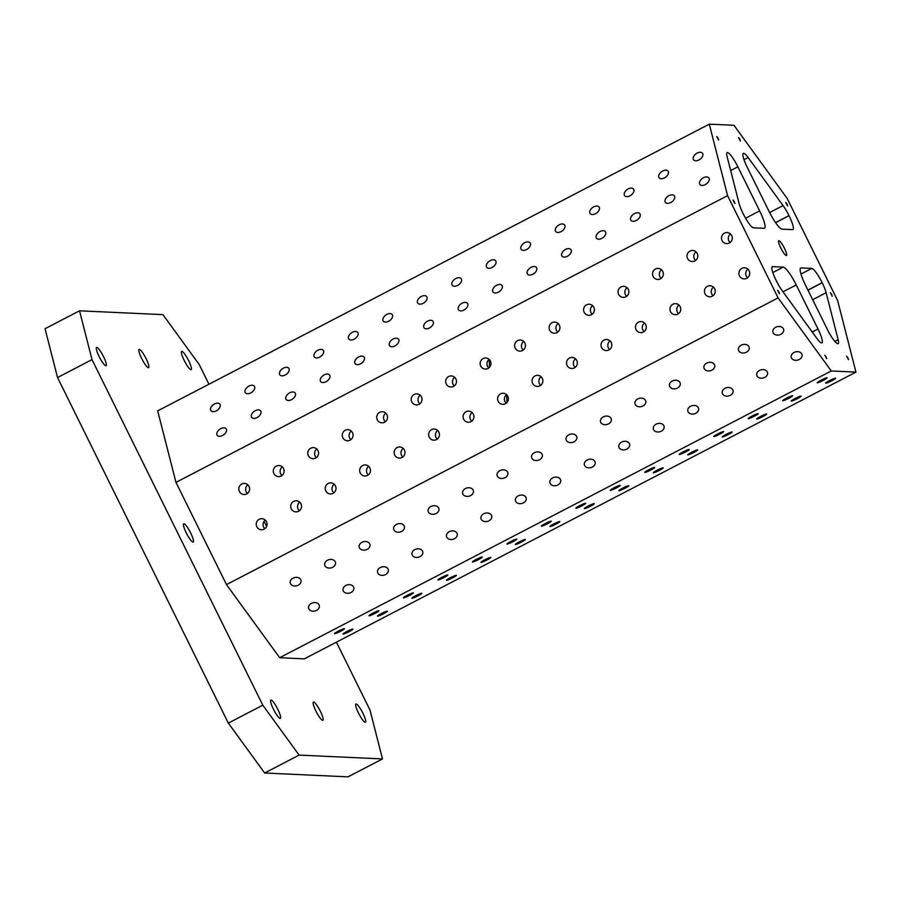 <?xml version="1.0" encoding="UTF-8"?>
<svg xmlns="http://www.w3.org/2000/svg" width="901" height="901" viewBox="0 0 901 901"><rect width="100%" height="100%" fill="white"/><g stroke="black" fill="none" stroke-linecap="round" stroke-linejoin="round"><path stroke-width="1.35" d="M336.422 642.165L370.007 710.112L382.497 758.935L348.011 776.853L264.635 773.013L228.325 723.098L262.799 705.179L92.015 359.612L79.525 310.8L162.912 314.64L199.222 364.556L208.942 384.231M744.001 159.68L748.123 157.54L783.059 205.574A15.824 2.962 62.5 0 1 788.994 215.598L789.039 215.688A15.824 2.962 62.5 0 1 792.936 229.575A15.824 2.962 62.5 0 1 792.61 229.642L781.967 229.147A19.777 3.705 62.5 0 1 769.003 211.318L747.222 167.248A15.824 2.962 62.5 0 1 743.325 153.361A15.824 2.962 62.5 0 1 743.652 153.294L743.077 153.587M739.113 203.547L727.096 156.571A15.824 2.962 62.5 0 1 727.13 152.618A15.824 2.962 62.5 0 1 727.456 152.551L727.479 152.551A15.824 2.962 62.5 0 1 737.863 166.809L759.644 210.89A19.777 3.705 62.5 0 1 764.51 228.246A19.777 3.705 62.5 0 1 764.104 228.325L753.461 227.829A15.824 2.962 62.5 0 1 743.088 213.571L743.043 213.481A15.824 2.962 62.5 0 1 739.113 203.547M783.273 267.113L772.63 266.617A15.824 2.962 62.5 0 0 772.303 266.685A15.824 2.962 62.5 0 0 776.2 280.571L776.245 280.661A15.824 2.962 62.5 0 0 782.181 290.685L817.117 338.72A15.824 2.962 62.5 0 0 821.566 342.966L821.588 342.966A15.824 2.962 62.5 0 0 821.915 342.898A15.824 2.962 62.5 0 0 818.018 329.011L796.236 284.941A19.777 3.705 62.5 0 0 783.273 267.113L772.833 272.541M837.784 343.709L837.761 343.709A15.824 2.962 62.5 0 0 838.11 343.641A15.824 2.962 62.5 0 0 838.144 339.688L826.127 292.712A15.824 2.962 62.5 0 0 822.196 282.779L822.151 282.689A15.824 2.962 62.5 0 0 811.778 268.419L801.135 267.935A19.777 3.705 62.5 0 0 800.73 268.014A19.777 3.705 62.5 0 0 805.595 285.369L827.377 329.451A15.824 2.962 62.5 0 0 837.761 343.709M678.566 313.649A5.541 5.406 92.6 0 1 678.971 305.056M644.091 331.568A5.541 5.406 92.6 0 1 644.485 322.975M609.617 349.487A5.541 5.406 92.6 0 1 610.011 340.893M575.142 367.405A5.541 5.406 92.6 0 1 575.536 358.812M540.668 385.324A5.541 5.406 92.6 0 1 541.062 376.731M419.81 403.828A5.541 5.406 92.6 0 1 420.204 395.235M437.244 439.091A5.541 5.406 92.6 0 1 437.638 430.498M402.77 457.01A5.541 5.406 92.6 0 1 403.164 448.416M368.284 474.928A5.541 5.406 92.6 0 1 368.689 466.346M333.809 492.858A5.541 5.406 92.6 0 1 334.203 484.265M299.335 510.777A5.541 5.406 92.6 0 1 299.729 502.184M264.86 528.696A5.541 5.406 92.6 0 1 265.254 520.102M661.143 278.386A5.541 5.406 92.6 0 1 661.537 269.793M626.668 296.305A5.541 5.406 92.6 0 1 627.062 287.712M592.194 314.224A5.541 5.406 92.6 0 1 592.588 305.63M557.719 332.142A5.541 5.406 92.6 0 1 558.113 323.549M523.244 350.072A5.541 5.406 92.6 0 1 523.639 341.479M385.335 421.747A5.541 5.406 92.6 0 1 385.729 413.154M350.861 439.677A5.541 5.406 92.6 0 1 351.255 431.083M316.386 457.595A5.541 5.406 92.6 0 1 316.78 449.002M281.912 475.514A5.541 5.406 92.6 0 1 282.306 466.921M247.437 493.433A5.541 5.406 92.6 0 1 247.831 484.839M79.525 310.8L45.05 328.719L57.54 377.542L228.325 723.098M709.29 124.147L733.955 125.284L787.136 198.378L837.66 300.619L855.95 372.113L831.285 370.975L778.104 297.882L727.58 195.641L709.29 124.147L157.675 410.879L175.965 482.373L727.58 195.641M784.411 248.214A8.312 1.554 -117.5 0 1 786.449 255.501A8.312 1.554 -117.5 0 1 781.235 248.845A8.312 1.554 -117.5 0 1 778.791 240.758A8.312 1.554 -117.5 0 1 784.411 248.214M734.36 201.801L734.844 203.536L733.02 200.022L734.36 201.801M718.131 138.337L718.615 140.072L716.791 136.558L718.131 138.337M787.114 204.234L787.598 205.969L785.773 202.455L787.114 204.234M831.724 294.503L832.22 296.238L830.395 292.724L831.724 294.503M847.965 357.956L848.449 359.69L846.625 356.188L847.965 357.956M826.183 356.954L826.668 358.688L824.843 355.185L826.183 356.954M739.912 139.34L740.397 141.074L738.572 137.571L739.912 139.34M778.971 292.07L779.466 293.805L777.642 290.291L778.971 292.07M748.123 157.54A15.824 2.962 62.5 0 0 743.674 153.294L743.066 153.609M264.635 773.013L299.109 755.094L382.497 758.935M705.235 184.637A5.541 3.413 144 0 1 699.874 184.435A5.541 3.413 144 0 1 702.341 178.421A5.541 3.413 144 0 1 708.828 177.925A5.541 3.413 144 0 1 705.235 184.637M670.749 202.556A5.541 3.413 144 0 1 665.388 202.365A5.541 3.413 144 0 1 667.866 196.35A5.541 3.413 144 0 1 674.353 195.844A5.541 3.413 144 0 1 670.749 202.556M636.275 220.475A5.541 3.413 144 0 1 630.914 220.283A5.541 3.413 144 0 1 633.392 214.269A5.541 3.413 144 0 1 639.879 213.762A5.541 3.413 144 0 1 636.275 220.475M601.8 238.393A5.541 3.413 144 0 1 596.439 238.202A5.541 3.413 144 0 1 598.917 232.188A5.541 3.413 144 0 1 605.393 231.681A5.541 3.413 144 0 1 601.8 238.393M567.326 256.312A5.541 3.413 144 0 1 561.965 256.121A5.541 3.413 144 0 1 564.443 250.106A5.541 3.413 144 0 1 570.919 249.611A5.541 3.413 144 0 1 567.326 256.312M532.851 274.242A5.541 3.413 144 0 1 527.49 274.039A5.541 3.413 144 0 1 529.968 268.025A5.541 3.413 144 0 1 536.444 267.529A5.541 3.413 144 0 1 532.851 274.242M498.377 292.161A5.541 3.413 144 0 1 493.016 291.969A5.541 3.413 144 0 1 495.494 285.955A5.541 3.413 144 0 1 501.97 285.448A5.541 3.413 144 0 1 498.377 292.161M463.902 310.079A5.541 3.413 144 0 1 458.541 309.888A5.541 3.413 144 0 1 461.008 303.874A5.541 3.413 144 0 1 467.495 303.367A5.541 3.413 144 0 1 463.902 310.079M429.428 327.998A5.541 3.413 144 0 1 424.067 327.806A5.541 3.413 144 0 1 426.533 321.792A5.541 3.413 144 0 1 433.021 321.297A5.541 3.413 144 0 1 429.428 327.998M394.953 345.928A5.541 3.413 144 0 1 389.592 345.725A5.541 3.413 144 0 1 392.059 339.711A5.541 3.413 144 0 1 398.546 339.215A5.541 3.413 144 0 1 394.953 345.928M360.479 363.846A5.541 3.413 144 0 1 355.118 363.644A5.541 3.413 144 0 1 357.584 357.629A5.541 3.413 144 0 1 364.072 357.134A5.541 3.413 144 0 1 360.479 363.846M325.993 381.765A5.541 3.413 144 0 1 320.632 381.574A5.541 3.413 144 0 1 323.11 375.559A5.541 3.413 144 0 1 329.597 375.053A5.541 3.413 144 0 1 325.993 381.765M291.519 399.684A5.541 3.413 144 0 1 286.158 399.492A5.541 3.413 144 0 1 288.635 393.478A5.541 3.413 144 0 1 295.123 392.971A5.541 3.413 144 0 1 291.519 399.684M257.044 417.602A5.541 3.413 144 0 1 251.683 417.411A5.541 3.413 144 0 1 254.161 411.397A5.541 3.413 144 0 1 260.637 410.901A5.541 3.413 144 0 1 257.044 417.602M222.57 435.532A5.541 3.413 144 0 1 217.209 435.329A5.541 3.413 144 0 1 219.686 429.315A5.541 3.413 144 0 1 226.162 428.82A5.541 3.413 144 0 1 222.57 435.532M698.928 159.973A5.541 3.413 144 0 1 693.567 159.781A5.541 3.413 144 0 1 696.034 153.767A5.541 3.413 144 0 1 702.521 153.271A5.541 3.413 144 0 1 698.928 159.973M664.454 177.902A5.541 3.413 144 0 1 659.082 177.7A5.541 3.413 144 0 1 661.559 171.686A5.541 3.413 144 0 1 668.046 171.19A5.541 3.413 144 0 1 664.454 177.902M629.968 195.821A5.541 3.413 144 0 1 624.607 195.63A5.541 3.413 144 0 1 627.085 189.615A5.541 3.413 144 0 1 633.572 189.109A5.541 3.413 144 0 1 629.968 195.821M595.493 213.74A5.541 3.413 144 0 1 590.132 213.548A5.541 3.413 144 0 1 592.61 207.534A5.541 3.413 144 0 1 599.097 207.027A5.541 3.413 144 0 1 595.493 213.74M561.019 231.658A5.541 3.413 144 0 1 555.658 231.467A5.541 3.413 144 0 1 558.136 225.453A5.541 3.413 144 0 1 564.612 224.946A5.541 3.413 144 0 1 561.019 231.658M526.544 249.577A5.541 3.413 144 0 1 521.183 249.386A5.541 3.413 144 0 1 523.661 243.371A5.541 3.413 144 0 1 530.137 242.876A5.541 3.413 144 0 1 526.544 249.577M492.07 267.507A5.541 3.413 144 0 1 486.709 267.304A5.541 3.413 144 0 1 489.187 261.29A5.541 3.413 144 0 1 495.663 260.794A5.541 3.413 144 0 1 492.07 267.507M457.595 285.426A5.541 3.413 144 0 1 452.234 285.234A5.541 3.413 144 0 1 454.701 279.22A5.541 3.413 144 0 1 461.188 278.713A5.541 3.413 144 0 1 457.595 285.426M423.121 303.344A5.541 3.413 144 0 1 417.76 303.153A5.541 3.413 144 0 1 420.226 297.139A5.541 3.413 144 0 1 426.714 296.632A5.541 3.413 144 0 1 423.121 303.344M388.646 321.263A5.541 3.413 144 0 1 383.285 321.071A5.541 3.413 144 0 1 385.752 315.057A5.541 3.413 144 0 1 392.239 314.562A5.541 3.413 144 0 1 388.646 321.263M354.172 339.181A5.541 3.413 144 0 1 348.811 338.99A5.541 3.413 144 0 1 351.277 332.976A5.541 3.413 144 0 1 357.765 332.48A5.541 3.413 144 0 1 354.172 339.181M319.686 357.111A5.541 3.413 144 0 1 314.325 356.909A5.541 3.413 144 0 1 316.803 350.894A5.541 3.413 144 0 1 323.29 350.399A5.541 3.413 144 0 1 319.686 357.111M285.212 375.03A5.541 3.413 144 0 1 279.851 374.839A5.541 3.413 144 0 1 282.328 368.824A5.541 3.413 144 0 1 288.816 368.318A5.541 3.413 144 0 1 285.212 375.03M250.737 392.949A5.541 3.413 144 0 1 245.376 392.757A5.541 3.413 144 0 1 247.854 386.743A5.541 3.413 144 0 1 254.33 386.236A5.541 3.413 144 0 1 250.737 392.949M216.263 410.867A5.541 3.413 144 0 1 210.902 410.676A5.541 3.413 144 0 1 213.379 404.662A5.541 3.413 144 0 1 219.855 404.166A5.541 3.413 144 0 1 216.263 410.867M746.76 278.285A5.541 5.406 92.6 0 1 738.91 273.104A5.541 5.406 92.6 0 1 749.609 272.181A5.541 5.406 92.6 0 1 746.76 278.285M712.274 296.204A5.541 5.406 92.6 0 1 704.436 291.023A5.541 5.406 92.6 0 1 715.124 290.099A5.541 5.406 92.6 0 1 712.274 296.204M677.8 314.122A5.541 5.406 92.6 0 1 669.961 308.942A5.541 5.406 92.6 0 1 680.649 308.018A5.541 5.406 92.6 0 1 677.8 314.122M643.325 332.052A5.541 5.406 92.6 0 1 635.487 326.86A5.541 5.406 92.6 0 1 646.175 325.948A5.541 5.406 92.6 0 1 643.325 332.052M608.851 349.971A5.541 5.406 92.6 0 1 601.012 344.779A5.541 5.406 92.6 0 1 611.7 343.867A5.541 5.406 92.6 0 1 608.851 349.971M574.376 367.89A5.541 5.406 92.6 0 1 566.538 362.709A5.541 5.406 92.6 0 1 577.226 361.785A5.541 5.406 92.6 0 1 574.376 367.89M539.902 385.808A5.541 5.406 92.6 0 1 532.063 380.627A5.541 5.406 92.6 0 1 542.751 379.704A5.541 5.406 92.6 0 1 539.902 385.808M505.427 403.738A5.541 5.406 92.6 0 1 497.589 398.546A5.541 5.406 92.6 0 1 508.277 397.623A5.541 5.406 92.6 0 1 505.427 403.738M470.953 421.657A5.541 5.406 92.6 0 1 463.103 416.465A5.541 5.406 92.6 0 1 473.802 415.552A5.541 5.406 92.6 0 1 470.953 421.657M436.478 439.575A5.541 5.406 92.6 0 1 428.628 434.395A5.541 5.406 92.6 0 1 439.328 433.471A5.541 5.406 92.6 0 1 436.478 439.575M402.004 457.494A5.541 5.406 92.6 0 1 394.154 452.313A5.541 5.406 92.6 0 1 404.853 451.39A5.541 5.406 92.6 0 1 402.004 457.494M367.518 475.413A5.541 5.406 92.6 0 1 359.679 470.232A5.541 5.406 92.6 0 1 370.367 469.308A5.541 5.406 92.6 0 1 367.518 475.413M333.043 493.343A5.541 5.406 92.6 0 1 325.205 488.151A5.541 5.406 92.6 0 1 335.893 487.238A5.541 5.406 92.6 0 1 333.043 493.343M298.569 511.261A5.541 5.406 92.6 0 1 290.73 506.069A5.541 5.406 92.6 0 1 301.418 505.157A5.541 5.406 92.6 0 1 298.569 511.261M264.094 529.18A5.541 5.406 92.6 0 1 256.256 523.999A5.541 5.406 92.6 0 1 266.944 523.076A5.541 5.406 92.6 0 1 264.094 529.18M729.326 243.022A5.541 5.406 92.6 0 1 721.487 237.841A5.541 5.406 92.6 0 1 732.175 236.918A5.541 5.406 92.6 0 1 729.326 243.022M694.851 260.941A5.541 5.406 92.6 0 1 687.012 255.76A5.541 5.406 92.6 0 1 697.701 254.837A5.541 5.406 92.6 0 1 694.851 260.941M660.377 278.871A5.541 5.406 92.6 0 1 652.538 273.679A5.541 5.406 92.6 0 1 663.226 272.766A5.541 5.406 92.6 0 1 660.377 278.871M625.902 296.789A5.541 5.406 92.6 0 1 618.063 291.597A5.541 5.406 92.6 0 1 628.752 290.685A5.541 5.406 92.6 0 1 625.902 296.789M591.428 314.708A5.541 5.406 92.6 0 1 583.589 309.527A5.541 5.406 92.6 0 1 594.277 308.604A5.541 5.406 92.6 0 1 591.428 314.708M556.953 332.627A5.541 5.406 92.6 0 1 549.103 327.446A5.541 5.406 92.6 0 1 559.803 326.522A5.541 5.406 92.6 0 1 556.953 332.627M522.479 350.545A5.541 5.406 92.6 0 1 514.629 345.365A5.541 5.406 92.6 0 1 525.328 344.441A5.541 5.406 92.6 0 1 522.479 350.545M488.004 368.475A5.541 5.406 92.6 0 1 480.154 363.283A5.541 5.406 92.6 0 1 490.842 362.371A5.541 5.406 92.6 0 1 488.004 368.475M453.518 386.394A5.541 5.406 92.6 0 1 445.68 381.202A5.541 5.406 92.6 0 1 456.368 380.29A5.541 5.406 92.6 0 1 453.518 386.394M419.044 404.312A5.541 5.406 92.6 0 1 411.205 399.132A5.541 5.406 92.6 0 1 421.893 398.208A5.541 5.406 92.6 0 1 419.044 404.312M384.569 422.231A5.541 5.406 92.6 0 1 376.731 417.05A5.541 5.406 92.6 0 1 387.419 416.127A5.541 5.406 92.6 0 1 384.569 422.231M350.095 440.161A5.541 5.406 92.6 0 1 342.256 434.969A5.541 5.406 92.6 0 1 352.944 434.045A5.541 5.406 92.6 0 1 350.095 440.161M315.62 458.08A5.541 5.406 92.6 0 1 307.782 452.888A5.541 5.406 92.6 0 1 318.47 451.975A5.541 5.406 92.6 0 1 315.62 458.08M281.146 475.998A5.541 5.406 92.6 0 1 273.307 470.818A5.541 5.406 92.6 0 1 283.995 469.894A5.541 5.406 92.6 0 1 281.146 475.998M246.671 493.917A5.541 5.406 92.6 0 1 238.821 488.736A5.541 5.406 92.6 0 1 249.521 487.813A5.541 5.406 92.6 0 1 246.671 493.917M778.104 297.882L226.489 584.614L175.965 482.373M799.187 359.522A5.541 4.235 -14.3 0 1 791.258 357.37A5.541 4.235 -14.3 0 1 795.572 351.886A5.541 4.235 -14.3 0 1 801.991 354.622A5.541 4.235 -14.3 0 1 799.187 359.522M764.712 377.44A5.541 4.235 -14.3 0 1 756.784 375.289A5.541 4.235 -14.3 0 1 761.097 369.804A5.541 4.235 -14.3 0 1 767.517 372.541A5.541 4.235 -14.3 0 1 764.712 377.44M730.238 395.359A5.541 4.235 -14.3 0 1 722.309 393.208A5.541 4.235 -14.3 0 1 726.623 387.723A5.541 4.235 -14.3 0 1 733.042 390.46A5.541 4.235 -14.3 0 1 730.238 395.359M695.763 413.289A5.541 4.235 -14.3 0 1 687.835 411.126A5.541 4.235 -14.3 0 1 692.148 405.653A5.541 4.235 -14.3 0 1 698.568 408.378A5.541 4.235 -14.3 0 1 695.763 413.289M661.289 431.207A5.541 4.235 -14.3 0 1 653.36 429.045A5.541 4.235 -14.3 0 1 657.674 423.571A5.541 4.235 -14.3 0 1 664.082 426.308A5.541 4.235 -14.3 0 1 661.289 431.207M626.814 449.126A5.541 4.235 -14.3 0 1 618.886 446.975A5.541 4.235 -14.3 0 1 623.199 441.49A5.541 4.235 -14.3 0 1 629.608 444.227A5.541 4.235 -14.3 0 1 626.814 449.126M592.34 467.045A5.541 4.235 -14.3 0 1 584.4 464.893A5.541 4.235 -14.3 0 1 588.725 459.409A5.541 4.235 -14.3 0 1 595.133 462.145A5.541 4.235 -14.3 0 1 592.34 467.045M557.865 484.975A5.541 4.235 -14.3 0 1 549.925 482.812A5.541 4.235 -14.3 0 1 554.239 477.327A5.541 4.235 -14.3 0 1 560.659 480.064A5.541 4.235 -14.3 0 1 557.865 484.975M523.391 502.893A5.541 4.235 -14.3 0 1 515.451 500.731A5.541 4.235 -14.3 0 1 519.764 495.257A5.541 4.235 -14.3 0 1 526.184 497.994A5.541 4.235 -14.3 0 1 523.391 502.893M488.905 520.812A5.541 4.235 -14.3 0 1 480.976 518.649A5.541 4.235 -14.3 0 1 485.29 513.176A5.541 4.235 -14.3 0 1 491.709 515.913A5.541 4.235 -14.3 0 1 488.905 520.812M454.431 538.73A5.541 4.235 -14.3 0 1 446.502 536.579A5.541 4.235 -14.3 0 1 450.815 531.094A5.541 4.235 -14.3 0 1 457.235 533.831A5.541 4.235 -14.3 0 1 454.431 538.73M419.956 556.649A5.541 4.235 -14.3 0 1 412.027 554.498A5.541 4.235 -14.3 0 1 416.341 549.013A5.541 4.235 -14.3 0 1 422.76 551.75A5.541 4.235 -14.3 0 1 419.956 556.649M385.482 574.579A5.541 4.235 -14.3 0 1 377.553 572.417A5.541 4.235 -14.3 0 1 381.866 566.943A5.541 4.235 -14.3 0 1 388.286 569.669A5.541 4.235 -14.3 0 1 385.482 574.579M351.007 592.498A5.541 4.235 -14.3 0 1 343.078 590.335A5.541 4.235 -14.3 0 1 347.392 584.862A5.541 4.235 -14.3 0 1 353.8 587.598A5.541 4.235 -14.3 0 1 351.007 592.498M316.533 610.416A5.541 4.235 -14.3 0 1 308.604 608.254A5.541 4.235 -14.3 0 1 312.917 602.78A5.541 4.235 -14.3 0 1 319.326 605.517A5.541 4.235 -14.3 0 1 316.533 610.416M780.852 334.316A5.541 4.235 -14.3 0 1 772.923 332.154A5.541 4.235 -14.3 0 1 777.236 326.68A5.541 4.235 -14.3 0 1 783.645 329.406A5.541 4.235 -14.3 0 1 780.852 334.316M746.377 352.235A5.541 4.235 -14.3 0 1 738.448 350.072A5.541 4.235 -14.3 0 1 742.762 344.599A5.541 4.235 -14.3 0 1 749.17 347.335A5.541 4.235 -14.3 0 1 746.377 352.235M711.903 370.153A5.541 4.235 -14.3 0 1 703.974 367.991A5.541 4.235 -14.3 0 1 708.287 362.517A5.541 4.235 -14.3 0 1 714.696 365.254A5.541 4.235 -14.3 0 1 711.903 370.153M677.428 388.072A5.541 4.235 -14.3 0 1 669.488 385.921A5.541 4.235 -14.3 0 1 673.813 380.436A5.541 4.235 -14.3 0 1 680.221 383.173A5.541 4.235 -14.3 0 1 677.428 388.072M642.954 405.991A5.541 4.235 -14.3 0 1 635.014 403.839A5.541 4.235 -14.3 0 1 639.327 398.355A5.541 4.235 -14.3 0 1 645.747 401.091A5.541 4.235 -14.3 0 1 642.954 405.991M608.479 423.92A5.541 4.235 -14.3 0 1 600.539 421.758A5.541 4.235 -14.3 0 1 604.853 416.285A5.541 4.235 -14.3 0 1 611.272 419.01A5.541 4.235 -14.3 0 1 608.479 423.92M573.993 441.839A5.541 4.235 -14.3 0 1 566.065 439.677A5.541 4.235 -14.3 0 1 570.378 434.203A5.541 4.235 -14.3 0 1 576.798 436.94A5.541 4.235 -14.3 0 1 573.993 441.839M539.519 459.758A5.541 4.235 -14.3 0 1 531.59 457.607A5.541 4.235 -14.3 0 1 535.904 452.122A5.541 4.235 -14.3 0 1 542.323 454.859A5.541 4.235 -14.3 0 1 539.519 459.758M505.044 477.676A5.541 4.235 -14.3 0 1 497.115 475.525A5.541 4.235 -14.3 0 1 501.429 470.04A5.541 4.235 -14.3 0 1 507.849 472.777A5.541 4.235 -14.3 0 1 505.044 477.676M470.57 495.606A5.541 4.235 -14.3 0 1 462.641 493.444A5.541 4.235 -14.3 0 1 466.955 487.959A5.541 4.235 -14.3 0 1 473.374 490.696A5.541 4.235 -14.3 0 1 470.57 495.606M436.095 513.525A5.541 4.235 -14.3 0 1 428.166 511.363A5.541 4.235 -14.3 0 1 432.48 505.889A5.541 4.235 -14.3 0 1 438.888 508.615A5.541 4.235 -14.3 0 1 436.095 513.525M401.621 531.444A5.541 4.235 -14.3 0 1 393.692 529.281A5.541 4.235 -14.3 0 1 398.005 523.808A5.541 4.235 -14.3 0 1 404.414 526.544A5.541 4.235 -14.3 0 1 401.621 531.444M367.146 549.362A5.541 4.235 -14.3 0 1 359.206 547.211A5.541 4.235 -14.3 0 1 363.531 541.726A5.541 4.235 -14.3 0 1 369.939 544.463A5.541 4.235 -14.3 0 1 367.146 549.362M332.672 567.281A5.541 4.235 -14.3 0 1 324.732 565.13A5.541 4.235 -14.3 0 1 329.045 559.645A5.541 4.235 -14.3 0 1 335.465 562.382A5.541 4.235 -14.3 0 1 332.672 567.281M298.197 585.211A5.541 4.235 -14.3 0 1 290.257 583.048A5.541 4.235 -14.3 0 1 294.571 577.575A5.541 4.235 -14.3 0 1 300.99 580.3A5.541 4.235 -14.3 0 1 298.197 585.211M831.285 370.975L279.67 657.707L226.489 584.614M831.826 380.751A5.541 0.586 -26.3 0 1 825.665 383.15A5.541 0.586 -26.3 0 1 830.373 380.177A5.541 0.586 -26.3 0 1 835.599 378.251A5.541 0.586 -26.3 0 1 831.826 380.751M797.351 398.681A5.541 0.586 -26.3 0 1 791.191 401.08A5.541 0.586 -26.3 0 1 795.898 398.096A5.541 0.586 -26.3 0 1 801.124 396.17A5.541 0.586 -26.3 0 1 797.351 398.681M762.865 416.6A5.541 0.586 -26.3 0 1 756.716 418.999A5.541 0.586 -26.3 0 1 761.424 416.014A5.541 0.586 -26.3 0 1 766.65 414.088A5.541 0.586 -26.3 0 1 762.865 416.6M728.391 434.519A5.541 0.586 -26.3 0 1 722.242 436.917A5.541 0.586 -26.3 0 1 726.949 433.933A5.541 0.586 -26.3 0 1 732.164 432.007A5.541 0.586 -26.3 0 1 728.391 434.519M693.916 452.437A5.541 0.586 -26.3 0 1 687.767 454.836A5.541 0.586 -26.3 0 1 692.464 451.863A5.541 0.586 -26.3 0 1 697.689 449.926A5.541 0.586 -26.3 0 1 693.916 452.437M659.442 470.356A5.541 0.586 -26.3 0 1 653.293 472.755A5.541 0.586 -26.3 0 1 657.989 469.781A5.541 0.586 -26.3 0 1 663.215 467.856A5.541 0.586 -26.3 0 1 659.442 470.356M624.967 488.286A5.541 0.586 -26.3 0 1 618.818 490.685A5.541 0.586 -26.3 0 1 623.515 487.7A5.541 0.586 -26.3 0 1 628.74 485.774A5.541 0.586 -26.3 0 1 624.967 488.286M590.493 506.204A5.541 0.586 -26.3 0 1 584.332 508.603A5.541 0.586 -26.3 0 1 589.04 505.619A5.541 0.586 -26.3 0 1 594.266 503.693A5.541 0.586 -26.3 0 1 590.493 506.204M556.018 524.123A5.541 0.586 -26.3 0 1 549.858 526.522A5.541 0.586 -26.3 0 1 554.565 523.537A5.541 0.586 -26.3 0 1 559.791 521.611A5.541 0.586 -26.3 0 1 556.018 524.123M521.544 542.042A5.541 0.586 -26.3 0 1 515.383 544.441A5.541 0.586 -26.3 0 1 520.091 541.467A5.541 0.586 -26.3 0 1 525.317 539.541A5.541 0.586 -26.3 0 1 521.544 542.042M487.069 559.96A5.541 0.586 -26.3 0 1 480.909 562.359A5.541 0.586 -26.3 0 1 485.616 559.386A5.541 0.586 -26.3 0 1 490.842 557.46A5.541 0.586 -26.3 0 1 487.069 559.96M452.595 577.89A5.541 0.586 -26.3 0 1 446.434 580.289A5.541 0.586 -26.3 0 1 451.142 577.304A5.541 0.586 -26.3 0 1 456.368 575.379A5.541 0.586 -26.3 0 1 452.595 577.89M418.109 595.809A5.541 0.586 -26.3 0 1 411.96 598.208A5.541 0.586 -26.3 0 1 416.667 595.223A5.541 0.586 -26.3 0 1 421.893 593.297A5.541 0.586 -26.3 0 1 418.109 595.809M383.635 613.727A5.541 0.586 -26.3 0 1 377.485 616.126A5.541 0.586 -26.3 0 1 382.182 613.142A5.541 0.586 -26.3 0 1 387.407 611.216A5.541 0.586 -26.3 0 1 383.635 613.727M349.16 631.646A5.541 0.586 -26.3 0 1 343.011 634.045A5.541 0.586 -26.3 0 1 347.707 631.072A5.541 0.586 -26.3 0 1 352.933 629.146A5.541 0.586 -26.3 0 1 349.16 631.646M823.311 380.368A5.541 0.586 -26.3 0 1 817.162 382.767A5.541 0.586 -26.3 0 1 821.858 379.783A5.541 0.586 -26.3 0 1 827.084 377.857A5.541 0.586 -26.3 0 1 823.311 380.368M788.837 398.287A5.541 0.586 -26.3 0 1 782.687 400.686A5.541 0.586 -26.3 0 1 787.384 397.701A5.541 0.586 -26.3 0 1 792.61 395.776A5.541 0.586 -26.3 0 1 788.837 398.287M754.362 416.206A5.541 0.586 -26.3 0 1 748.202 418.605A5.541 0.586 -26.3 0 1 752.909 415.62A5.541 0.586 -26.3 0 1 758.135 413.694A5.541 0.586 -26.3 0 1 754.362 416.206M719.888 434.124A5.541 0.586 -26.3 0 1 713.727 436.523A5.541 0.586 -26.3 0 1 718.435 433.55A5.541 0.586 -26.3 0 1 723.661 431.613A5.541 0.586 -26.3 0 1 719.888 434.124M685.413 452.043A5.541 0.586 -26.3 0 1 679.253 454.442A5.541 0.586 -26.3 0 1 683.96 451.469A5.541 0.586 -26.3 0 1 689.186 449.543A5.541 0.586 -26.3 0 1 685.413 452.043M650.939 469.973A5.541 0.586 -26.3 0 1 644.778 472.372A5.541 0.586 -26.3 0 1 649.486 469.387A5.541 0.586 -26.3 0 1 654.712 467.461A5.541 0.586 -26.3 0 1 650.939 469.973M616.464 487.891A5.541 0.586 -26.3 0 1 610.304 490.29A5.541 0.586 -26.3 0 1 615.011 487.306A5.541 0.586 -26.3 0 1 620.237 485.38A5.541 0.586 -26.3 0 1 616.464 487.891M581.99 505.81A5.541 0.586 -26.3 0 1 575.829 508.209A5.541 0.586 -26.3 0 1 580.537 505.224A5.541 0.586 -26.3 0 1 585.763 503.299A5.541 0.586 -26.3 0 1 581.99 505.81M547.504 523.729A5.541 0.586 -26.3 0 1 541.355 526.128A5.541 0.586 -26.3 0 1 546.062 523.154A5.541 0.586 -26.3 0 1 551.277 521.229A5.541 0.586 -26.3 0 1 547.504 523.729M513.029 541.647A5.541 0.586 -26.3 0 1 506.88 544.046A5.541 0.586 -26.3 0 1 511.577 541.073A5.541 0.586 -26.3 0 1 516.802 539.147A5.541 0.586 -26.3 0 1 513.029 541.647M478.555 559.577A5.541 0.586 -26.3 0 1 472.406 561.976A5.541 0.586 -26.3 0 1 477.102 558.992A5.541 0.586 -26.3 0 1 482.328 557.066A5.541 0.586 -26.3 0 1 478.555 559.577M444.08 577.496A5.541 0.586 -26.3 0 1 437.931 579.895A5.541 0.586 -26.3 0 1 442.628 576.91A5.541 0.586 -26.3 0 1 447.853 574.984A5.541 0.586 -26.3 0 1 444.08 577.496M409.606 595.415A5.541 0.586 -26.3 0 1 403.445 597.813A5.541 0.586 -26.3 0 1 408.153 594.829A5.541 0.586 -26.3 0 1 413.379 592.903A5.541 0.586 -26.3 0 1 409.606 595.415M375.131 613.333A5.541 0.586 -26.3 0 1 368.971 615.732A5.541 0.586 -26.3 0 1 373.678 612.759A5.541 0.586 -26.3 0 1 378.904 610.833A5.541 0.586 -26.3 0 1 375.131 613.333M340.657 631.263A5.541 0.586 -26.3 0 1 334.496 633.662A5.541 0.586 -26.3 0 1 339.204 630.677A5.541 0.586 -26.3 0 1 344.43 628.752A5.541 0.586 -26.3 0 1 340.657 631.263M855.95 372.113L304.335 658.845L279.67 657.707M146.086 358.666A10.283 1.926 -117.5 0 1 148.62 367.687A10.283 1.926 -117.5 0 1 142.167 359.454A10.283 1.926 -117.5 0 1 139.126 349.43A10.283 1.926 -117.5 0 1 146.086 358.666M190.674 533.009A10.283 1.926 -117.5 0 1 193.208 542.03A10.283 1.926 -117.5 0 1 186.755 533.797A10.283 1.926 -117.5 0 1 183.725 523.785A10.283 1.926 -117.5 0 1 190.674 533.009M320.362 711.272A10.283 1.926 -117.5 0 1 322.885 720.293A10.283 1.926 -117.5 0 1 316.431 712.06A10.283 1.926 -117.5 0 1 313.402 702.048A10.283 1.926 -117.5 0 1 320.362 711.272M103.547 356.706A10.283 1.926 -117.5 0 1 106.07 365.727A10.283 1.926 -117.5 0 1 99.617 357.494A10.283 1.926 -117.5 0 1 96.587 347.471A10.283 1.926 -117.5 0 1 103.547 356.706M277.812 709.312A10.283 1.926 -117.5 0 1 280.346 718.334A10.283 1.926 -117.5 0 1 273.893 710.101A10.283 1.926 -117.5 0 1 270.863 700.088A10.283 1.926 -117.5 0 1 277.812 709.312M188.624 360.625A10.283 1.926 -117.5 0 1 191.158 369.647A10.283 1.926 -117.5 0 1 184.705 361.402A10.283 1.926 -117.5 0 1 181.675 351.39A10.283 1.926 -117.5 0 1 188.624 360.625M362.9 713.232A10.283 1.926 -117.5 0 1 365.434 722.253A10.283 1.926 -117.5 0 1 358.981 714.02A10.283 1.926 -117.5 0 1 355.94 704.008A10.283 1.926 -117.5 0 1 362.9 713.232M299.109 755.094L262.799 705.179M92.015 359.612L57.54 377.542M489.198 359.431L489.536 367.281M506.621 394.694L506.959 402.544M506.193 403.254A5.541 5.406 92.6 0 1 506.587 394.661M471.719 421.172A5.541 5.406 92.6 0 1 472.113 412.579M730.092 242.538A5.541 5.406 92.6 0 1 730.486 233.945M695.617 260.457A5.541 5.406 92.6 0 1 696.011 251.875M488.759 367.991A5.541 5.406 92.6 0 1 489.164 359.398M454.284 385.91A5.541 5.406 92.6 0 1 454.69 377.316M713.04 295.719A5.541 5.406 92.6 0 1 713.446 287.126M747.526 277.801A5.541 5.406 92.6 0 1 747.92 269.208M769.623 212.557L783.059 205.574M726.882 152.866L727.479 152.551M726.893 152.843L727.456 152.551M772.067 266.921L772.63 266.617M807.972 290.178L822.196 282.779M822.151 282.689L807.927 290.077M775.581 222.682L789.039 215.688M775.524 222.592L788.994 215.598M264.094 521.307L266.617 526.432M812.679 299.695L826.127 292.712M834.833 341.411L838.144 339.688M745.566 218.211L759.644 210.89M796.236 284.941L783.003 291.823M800.426 268.307L801.135 267.935M730.666 170.548L737.863 166.809M818.018 329.011L812.24 332.019M811.778 268.419L800.978 274.039"/></g></svg>
